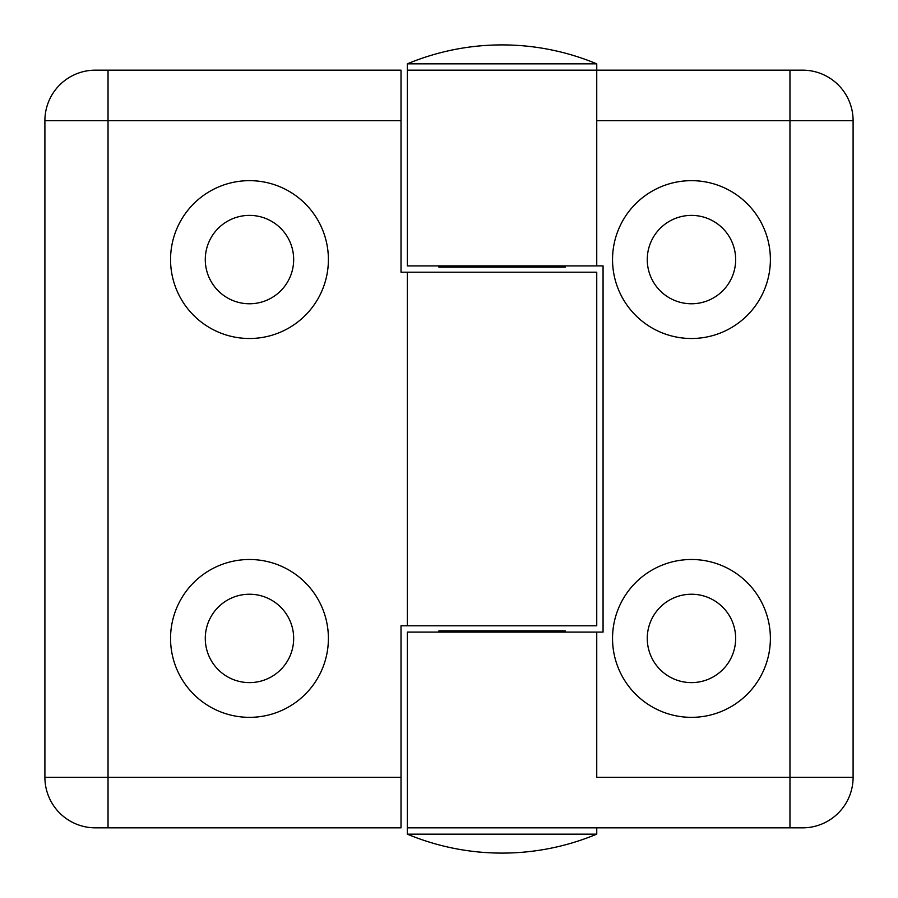 <?xml version="1.0" encoding="UTF-8"?>
<svg xmlns="http://www.w3.org/2000/svg" width="898" height="898" viewBox="0 0 898 898"><rect width="100%" height="100%" fill="white"/><g stroke="black" fill="none" stroke-linecap="round" stroke-linejoin="round"><path stroke-width="1.35" d="M596.743 63.848A246.243 246.243 0 0 0 407.322 63.848L407.322 70.156L596.755 70.156L596.755 63.848M407.322 63.848L596.743 63.837M438.898 265.898L438.898 267.155L565.179 267.155L565.179 265.898M407.322 834.152L407.322 827.844L596.755 827.844L596.755 834.152L407.322 834.152A246.243 246.243 0 0 0 596.755 834.152M438.898 632.102L438.898 630.845L565.179 630.845L565.179 632.102M691.46 215.385A44.193 44.193 0 0 0 647.267 259.578A44.193 44.193 0 0 0 691.46 303.771A44.193 44.193 0 0 0 735.653 259.578A44.193 44.193 0 0 0 691.46 215.385M691.46 180.655A78.923 78.923 0 0 0 612.537 259.578A78.923 78.923 0 0 0 691.46 338.501A78.923 78.923 0 0 0 770.383 259.578A78.923 78.923 0 0 0 691.46 180.655M691.46 594.229A44.193 44.193 0 0 0 647.267 638.422A44.193 44.193 0 0 0 691.46 682.615A44.193 44.193 0 0 0 735.653 638.422A44.193 44.193 0 0 0 691.46 594.229M691.46 559.499A78.923 78.923 0 0 0 612.537 638.422A78.923 78.923 0 0 0 691.46 717.345A78.923 78.923 0 0 0 770.383 638.422A78.923 78.923 0 0 0 691.46 559.499M789.959 827.844L789.959 777.331L853.1 777.331A50.513 50.513 0 0 1 802.588 827.844L407.333 827.844L407.333 632.102L596.743 632.102L596.743 777.331L789.959 777.331L789.959 120.669L596.743 120.669L596.743 70.156L407.333 70.156L407.333 265.898L596.743 265.898L596.743 70.156L802.588 70.156A50.513 50.513 0 0 1 853.1 120.669L789.959 120.669L789.959 70.156M596.743 777.331L596.743 632.102L603.063 632.102L603.063 265.898L596.743 265.898L596.743 120.669M802.588 827.844A50.513 50.513 0 0 0 853.1 777.331L853.1 120.669A50.513 50.513 0 0 0 802.588 70.156M249.476 215.385A44.193 44.193 0 0 0 205.283 259.578A44.193 44.193 0 0 0 249.476 303.771A44.193 44.193 0 0 0 293.668 259.578A44.193 44.193 0 0 0 249.476 215.385M249.476 180.655A78.923 78.923 0 0 0 170.553 259.578A78.923 78.923 0 0 0 249.476 338.501A78.923 78.923 0 0 0 328.399 259.578A78.923 78.923 0 0 0 249.476 180.655M249.476 594.229A44.193 44.193 0 0 0 205.283 638.422A44.193 44.193 0 0 0 249.476 682.615A44.193 44.193 0 0 0 293.668 638.422A44.193 44.193 0 0 0 249.476 594.229M249.476 559.499A78.923 78.923 0 0 0 170.553 638.422A78.923 78.923 0 0 0 249.476 717.345A78.923 78.923 0 0 0 328.399 638.422A78.923 78.923 0 0 0 249.476 559.499M407.333 272.206L401.013 272.206L401.013 120.669L44.9 120.669L44.9 777.331A50.513 50.513 0 0 0 95.413 827.844L401.013 827.844L401.013 625.794L596.743 625.794L596.743 272.206L407.333 272.206L407.333 625.794L407.333 272.206M44.9 120.669A50.513 50.513 0 0 1 95.413 70.156L401.013 70.156L401.013 120.669M44.9 777.331L108.041 777.331L108.041 70.156M108.041 827.844L108.041 777.331L401.013 777.331"/></g></svg>
